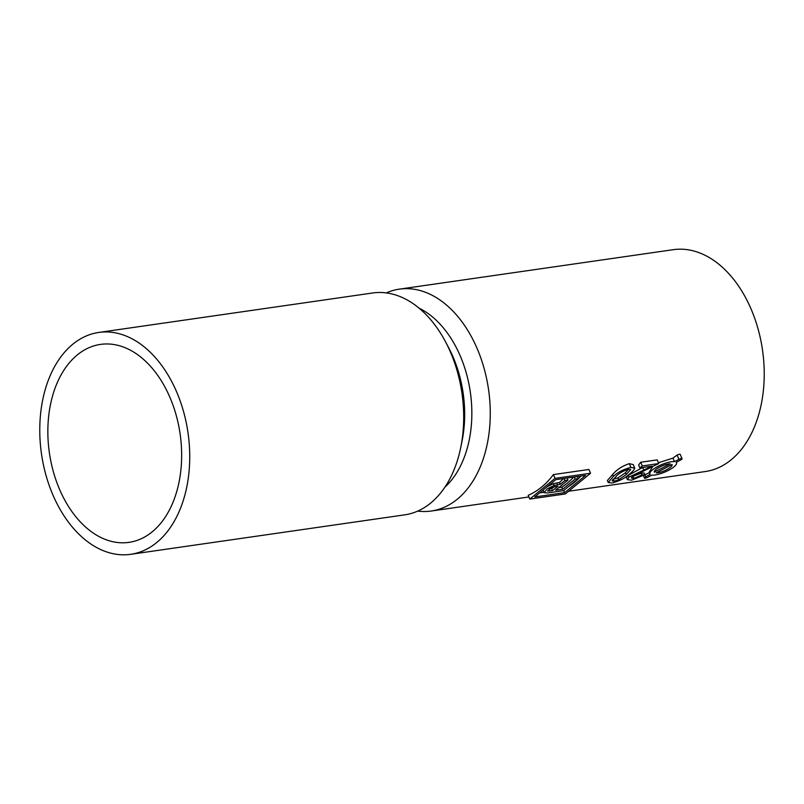 <?xml version="1.0" encoding="UTF-8"?>
<svg xmlns="http://www.w3.org/2000/svg" width="804" height="804" viewBox="0 0 804 804"><rect width="100%" height="100%" fill="white"/><g stroke="black" fill="none" stroke-linecap="round" stroke-linejoin="round"><path stroke-width="1.21" d="M539.635 492.912L543.805 492.309M568.518 486.561A112.078 74.018 -98.2 0 0 581.001 476.038M563.433 478.571A112.078 74.018 -98.2 0 1 559.504 482.49L553.413 483.646L547.263 486.641M558.78 487.616L561.875 487.174A112.078 74.018 -98.2 0 0 573.674 477.094M543.082 490.068L543.966 492.681L547.675 492.942L563.524 490.661L578.237 478.571L575.131 479.023L562.74 489.204L555.594 490.239L567.996 480.048L564.89 480.501L560.267 484.289L554.167 485.425L547.293 488.812L543.966 492.681M549.333 488.983L551.634 488.651A112.078 74.018 -98.2 0 0 554.368 486.742M662.295 469.636L668.174 466.551M657.089 468.611L660.084 466.843M612.819 479.355L617.995 477.877L625.482 472.682L628.648 469.214M417.718 511.093A112.078 74.018 -98.2 0 0 431.266 511.022A112.078 74.018 -98.2 0 0 477.365 349.077A112.078 74.018 -98.2 0 0 399.307 289.149A112.078 74.018 -98.2 0 0 386.282 292.907M568.649 491.234L705.229 471.556A112.078 74.018 -98.2 0 0 751.328 309.61A112.078 74.018 -98.2 0 0 673.27 249.682L399.307 289.149M642.738 467.466L628.306 475.315L629.04 477.043L627.371 479.646L631.602 480.179L644.939 474.672L644.205 472.953L641.23 473.224L632.306 476.541M628.306 475.315L626.527 477.656L627.371 479.646M639.873 467.918L638.607 464.923A112.078 74.018 -98.2 0 0 640.708 462.25L642.275 465.948L639.873 467.918L652.175 466.149L629.04 477.043M633.009 476.45L633.833 478.39L631.341 478.048L632.286 476.561L658.707 463.576L657.139 459.878L640.708 462.25M672.978 458.109L674.486 461.647A14.492 4.04 157 0 0 658.647 466.029A14.492 4.04 157 0 0 649.863 474.028A14.492 4.04 157 0 0 650.155 474.44L645.692 476.782A2.412 0.673 157 0 0 644.356 478.058A2.412 0.673 157 0 0 647.471 477.435L651.923 475.094A14.492 4.04 157 0 0 667.762 470.712A14.492 4.04 157 0 0 676.546 462.702A14.492 4.04 157 0 0 676.254 462.3L680.707 459.958A2.412 0.673 157 0 0 682.053 458.682L680.234 454.411A2.412 0.673 157 0 0 677.129 455.034L672.978 458.109L658.365 462.762M652.215 467.395L649.129 472.31L649.863 474.028M649.411 472.692L644.426 475.043M643.522 475.666L644.356 478.058M629.311 463.647C622.286 466.008 616.718 469.636 612.608 474.531L607.392 480.511L608.246 482.521L611.944 483.003C619.221 481.204 625.07 478.219 629.492 474.048C632.477 471.747 634.225 469.757 634.728 468.089L633.271 464.622L629.311 463.647L630.919 467.415C623.653 469.214 617.814 472.199 613.382 476.37L608.246 482.521M529.796 499.083L528.198 495.304A112.078 74.018 -98.2 0 0 553.413 474.591L588.94 469.466L590.538 473.244L555.011 478.36L529.796 499.083L565.323 493.957L590.538 473.244M642.758 467.506L643.692 469.717M658.707 463.576L642.275 465.948M641.23 473.224L641.954 474.943L633.833 478.39M644.939 474.672L641.954 474.943M634.728 468.089L630.919 467.415M612.608 474.531L613.382 476.37M628.758 469.194C623.532 470.772 619.472 473.003 616.598 475.908L612.115 480.852L614.145 481.224L618.768 479.686L626.266 474.521L630.748 469.586L628.758 469.194M613.321 479.295L614.145 481.224M617.995 477.877L618.768 479.686M625.482 472.682L626.266 474.521M682.053 458.682A2.412 0.673 157 0 0 678.938 459.305L674.486 461.647M654.275 472.048L670.285 463.858A9.658 2.693 157 0 0 659.813 466.993A9.658 2.693 157 0 0 654.305 472.149A9.658 2.693 157 0 0 654.356 472.229M656.124 472.883A9.658 2.693 157 0 0 666.596 469.747A9.658 2.693 157 0 0 672.094 464.591A9.658 2.693 157 0 0 672.054 464.511L656.124 472.883M577.383 476.561L578.237 478.571M574.277 477.003L575.131 479.023M561.875 487.174L562.74 489.204M567.142 478.038L567.996 480.048M564.036 478.48L564.89 480.501M559.504 482.49L560.267 484.289M555.232 486.591L551.715 487.576L547.635 491.023L552.499 490.681L557.946 486.199L555.232 486.591M551.634 488.651L552.499 490.681M553.413 474.591L555.011 478.36M534.72 496.942L564.609 492.641L585.613 475.375L555.735 479.676L534.72 496.942M563.704 490.52L564.609 492.641M444.903 487.164A99.033 65.405 -98.2 0 0 470.33 392.161A99.033 65.405 -98.2 0 0 419.125 308.193M130.73 554.318L404.693 514.851A112.078 74.018 -98.2 0 0 460.752 447.426L462.069 440.974A99.033 65.405 -98.2 0 0 448.622 347.66L445.537 341.831A112.078 74.018 -98.2 0 0 372.734 292.978L98.771 332.444A112.078 74.018 -98.2 0 0 52.672 494.39A112.078 74.018 -98.2 0 0 130.73 554.318A112.078 74.018 -98.2 0 0 188.015 432.823A112.078 74.018 -98.2 0 0 98.771 332.444M460.752 447.426A112.078 74.018 -98.2 0 0 445.537 341.831M59.355 488.892A100.008 66.039 -98.2 0 0 129.012 542.358A100.008 66.039 -98.2 0 0 180.116 433.959A100.008 66.039 -98.2 0 0 100.49 344.403A100.008 66.039 -98.2 0 0 59.355 488.892M677.129 455.034L678.938 459.305M644.868 474.832L645.692 476.782M553.413 483.646L554.167 485.425M556.81 482.872L557.574 484.681M549.031 489.204L549.815 491.073M528.901 496.952L431.266 511.022"/></g></svg>
